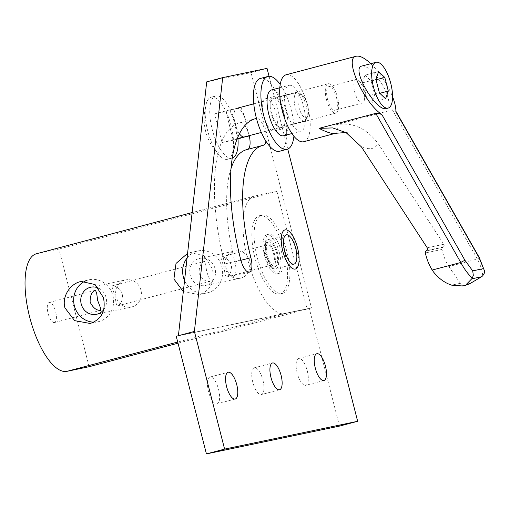 <?xml version="1.0" encoding="UTF-8"?>
<svg xmlns="http://www.w3.org/2000/svg" width="510" height="510" viewBox="0 0 510 510"><rect width="100%" height="100%" fill="white"/><g stroke="black" fill="none" stroke-linecap="round" stroke-linejoin="round"><path stroke-width="0.38" stroke-dasharray="2.55 1.91" d="M279.397 252.73A20.247 7.542 -104.8 0 1 277.191 273.844A20.247 7.542 -104.8 0 1 264.613 255.816A20.247 7.542 -104.8 0 1 266.826 234.702A20.247 7.542 -104.8 0 1 279.397 252.73M277.536 253.119A15.147 5.642 -104.8 0 1 275.885 268.917A15.147 5.642 -104.8 0 1 266.481 255.427A15.147 5.642 -104.8 0 1 268.132 239.636A15.147 5.642 -104.8 0 1 277.536 253.119M279.646 151.247A37.651 14.025 75.2 0 0 283.668 111.614A37.651 14.025 75.2 0 0 260.655 78.381A37.651 14.025 75.2 0 0 260.387 78.444M280.207 84.45A37.651 14.025 -104.8 0 1 293.907 136.221M274.176 131.051A16.734 6.235 75.2 0 0 274.297 131.025A16.734 6.235 75.2 0 0 276.088 113.411A16.734 6.235 75.2 0 0 265.857 98.64A16.734 6.235 75.2 0 0 265.735 98.666A16.734 6.235 75.2 0 0 263.95 116.28A16.734 6.235 75.2 0 0 274.176 131.051M273.36 96.651A16.734 6.235 -104.8 0 1 283.592 111.422A16.734 6.235 -104.8 0 1 281.807 129.036A16.734 6.235 -104.8 0 1 281.686 129.062A16.734 6.235 -104.8 0 1 271.454 114.291A16.734 6.235 -104.8 0 1 273.245 96.683A16.734 6.235 -104.8 0 1 273.36 96.651M282.075 293.486A40.494 15.083 75.2 0 0 282.368 293.422A40.494 15.083 75.2 0 0 286.69 250.799A40.494 15.083 75.2 0 0 261.942 215.061A40.494 15.083 75.2 0 0 261.649 215.131A40.494 15.083 75.2 0 0 257.32 257.748A40.494 15.083 75.2 0 0 282.075 293.486M259.686 215.653A40.494 15.083 -104.8 0 1 284.44 251.398A40.494 15.083 -104.8 0 1 280.111 294.015A40.494 15.083 -104.8 0 1 279.824 294.085A40.494 15.083 -104.8 0 1 255.07 258.34A40.494 15.083 -104.8 0 1 259.399 215.724A40.494 15.083 -104.8 0 1 259.686 215.653M275.19 266.666A12.795 4.768 75.2 0 0 275.279 266.641A12.795 4.768 75.2 0 0 276.649 253.177A12.795 4.768 75.2 0 0 268.827 241.88A12.795 4.768 75.2 0 0 268.738 241.906A12.795 4.768 75.2 0 0 267.367 255.37A12.795 4.768 75.2 0 0 275.19 266.666M266.577 242.48A12.795 4.768 -104.8 0 1 274.393 253.77A12.795 4.768 -104.8 0 1 273.028 267.24A12.795 4.768 -104.8 0 1 272.939 267.259A12.795 4.768 -104.8 0 1 265.117 255.969A12.795 4.768 -104.8 0 1 266.481 242.499A12.795 4.768 -104.8 0 1 266.577 242.48M239.439 133.741A14.796 5.514 -104.8 0 1 234.166 118.46A14.796 5.514 -104.8 0 1 236.755 108.337A14.796 5.514 -104.8 0 1 236.857 108.311A14.796 5.514 -104.8 0 1 245.871 121.233A14.796 5.514 -104.8 0 1 244.43 136.922M304.387 121.055A14.796 5.514 -104.8 0 1 295.341 107.992A14.796 5.514 -104.8 0 1 296.922 92.418A14.796 5.514 -104.8 0 1 297.024 92.393A14.796 5.514 -104.8 0 1 299.376 93.056A14.796 5.514 -104.8 0 1 306.032 105.315A14.796 5.514 -104.8 0 1 306.312 119.263A14.796 5.514 -104.8 0 1 304.489 121.029A14.796 5.514 -104.8 0 1 304.387 121.055M300.205 94.42A12.023 4.482 75.2 0 0 298.803 106.985A12.023 4.482 75.2 0 0 306.185 117.708A12.023 4.482 75.2 0 0 307.747 116.255A12.023 4.482 75.2 0 0 307.524 104.92A12.023 4.482 75.2 0 0 302.118 94.962A12.023 4.482 75.2 0 0 300.205 94.42M232.248 158.049A32.104 11.96 -104.8 0 1 232.158 158.075A32.104 11.96 -104.8 0 1 231.929 158.125A32.104 11.96 -104.8 0 1 212.3 129.789A32.104 11.96 -104.8 0 1 215.73 95.995A32.104 11.96 -104.8 0 1 215.959 95.944A32.104 11.96 -104.8 0 1 238.011 138.93M227.371 159.33A32.104 11.96 75.2 0 0 227.6 159.279A32.104 11.96 75.2 0 0 231.03 125.485A32.104 11.96 75.2 0 0 211.408 97.149A32.104 11.96 75.2 0 0 211.178 97.2A32.104 11.96 75.2 0 0 206.461 103.001A32.104 11.96 75.2 0 0 220.632 156.57A32.104 11.96 75.2 0 0 227.371 159.33M237.01 138.567C236.487 132.313 235.741 127.423 234.766 123.892C233.918 120.309 232.216 115.649 229.647 109.905L240.911 107.553L225.892 111.524L214.633 113.877L221.99 142.539L237.303 138.503M229.647 109.905L214.633 113.877M248.268 136.215C247.745 129.961 246.999 125.071 246.024 121.539C245.176 117.957 243.474 113.296 240.911 107.553M237.035 139.185L233.255 140.186L225.892 111.524M233.255 140.186L221.99 142.539M218.567 389.391A13.846 5.157 -104.8 0 1 217.05 403.837A13.846 5.157 -104.8 0 1 208.45 391.508A13.846 5.157 -104.8 0 1 209.967 377.062A13.846 5.157 -104.8 0 1 218.567 389.391M262.918 380.128A13.846 5.157 -104.8 0 1 261.407 394.568A13.846 5.157 -104.8 0 1 252.807 382.239A13.846 5.157 -104.8 0 1 254.318 367.793A13.846 5.157 -104.8 0 1 262.918 380.128M307.269 370.859A13.846 5.157 -104.8 0 1 305.758 385.305A13.846 5.157 -104.8 0 1 297.158 372.976A13.846 5.157 -104.8 0 1 298.669 358.53A13.846 5.157 -104.8 0 1 307.269 370.859M265.901 141.123A13.846 5.157 75.2 0 0 265.022 130.77A13.846 5.157 75.2 0 0 256.524 118.416A135.328 50.413 75.2 0 0 255.561 118.645L239.572 122.872A135.328 50.413 -104.8 0 1 240.541 122.642A13.846 5.157 -104.8 0 1 249.039 134.997A13.846 5.157 -104.8 0 1 249.199 135.66M247.809 149.341A13.846 5.157 -104.8 0 1 247.522 149.443A13.846 5.157 -104.8 0 1 247.426 149.468A107.629 40.099 75.2 0 0 246.661 149.647M231.004 168.587A107.629 40.099 75.2 0 0 227.479 185.799A107.629 40.099 75.2 0 0 234.893 261.91A13.846 5.157 -104.8 0 1 233.376 276.35A13.846 5.157 -104.8 0 1 233.28 276.375A13.846 5.157 -104.8 0 1 224.776 264.021A135.328 50.413 -104.8 0 1 215.456 168.326A135.328 50.413 -104.8 0 1 239.572 122.872M281.577 252.15A20.247 7.542 -104.8 0 1 279.365 273.271A20.247 7.542 -104.8 0 1 266.794 255.242A20.247 7.542 -104.8 0 1 269.006 234.122A20.247 7.542 -104.8 0 1 281.577 252.15M206.703 81.868L251.054 72.598L267.042 68.372M178.411 335.688L311.463 307.887L251.054 72.598M339.494 426.105L309.289 308.461L311.463 307.887M176.23 336.262L309.289 308.461M269.07 76.283L287.755 149.06M243.468 216.533A60.741 22.625 75.2 0 0 255.121 281.641A60.741 22.625 75.2 0 0 284.931 313.669L307.109 309.041L276.904 191.397L254.726 196.031A60.741 22.625 75.2 0 0 254.292 196.133A60.741 22.625 75.2 0 0 243.468 216.533M183.319 291.631L198.976 294.608L199.926 294.385C210.821 290.171 214.978 281.641 212.415 268.808L204.083 255.733L190.198 252.597L187.591 253.342M226.153 277.128L225.031 274.227L223.998 266.87L221.397 259.979L220.996 257.046C225.006 256.664 228.525 259.373 231.546 265.187C231.699 271.734 229.902 275.712 226.153 277.128L272.48 264.875A10.366 3.863 75.2 0 0 273.589 253.961A10.366 3.863 75.2 0 0 267.253 244.813A10.366 3.863 75.2 0 0 267.176 244.832A10.366 3.863 75.2 0 0 266.067 255.739A10.366 3.863 75.2 0 0 272.404 264.888A10.366 3.863 75.2 0 0 272.48 264.875M54.436 322.556A10.366 3.863 -104.8 0 1 48.099 313.408A10.366 3.863 -104.8 0 1 49.209 302.494A10.366 3.863 -104.8 0 1 49.285 302.481A10.366 3.863 -104.8 0 1 55.622 311.629A10.366 3.863 -104.8 0 1 54.513 322.537A10.366 3.863 -104.8 0 1 54.436 322.556M85.272 281.067A21.458 19.915 78.2 0 1 88.3 279.977A21.458 19.915 78.2 0 1 89.25 279.748A21.458 19.915 78.2 0 1 113.016 296.176A21.458 19.915 78.2 0 1 98.972 321.542A21.458 19.915 78.2 0 1 98.028 321.765A21.458 19.915 78.2 0 1 93.885 322.154M98.908 288.328A13.846 12.852 78.2 0 1 103.606 309.831M125.084 280.054A13.846 12.852 78.2 0 1 125.696 279.913A13.846 12.852 78.2 0 1 141.034 290.509A13.846 12.852 78.2 0 1 131.969 306.88A13.846 12.852 78.2 0 1 131.363 307.026A13.846 12.852 78.2 0 1 116.025 296.425A13.846 12.852 78.2 0 1 125.084 280.054M117.166 305.962L116.044 303.061L115.018 295.704L112.41 288.813L112.015 285.88C116.025 285.498 119.538 288.207 122.559 294.021C122.712 300.568 120.915 304.546 117.166 305.962L209.75 281.469L209.272 278.556L206.671 271.664L205.645 264.308L204.523 261.407L111.939 285.9M204.523 261.407C200.774 262.822 198.976 266.8 199.13 273.347C202.151 279.161 205.664 281.871 209.674 281.488L209.75 281.469M187.068 257.996A21.458 19.915 78.2 0 1 197.287 251.143A21.458 19.915 78.2 0 1 198.231 250.914A21.458 19.915 78.2 0 1 222.003 267.342A21.458 19.915 78.2 0 1 207.959 292.708A21.458 19.915 78.2 0 1 207.009 292.931A21.458 19.915 78.2 0 1 184.563 280.494M199.18 258.513A13.846 12.852 78.2 0 1 199.792 258.366A13.846 12.852 78.2 0 1 215.124 268.968A13.846 12.852 78.2 0 1 206.065 285.332A13.846 12.852 78.2 0 1 205.453 285.479A13.846 12.852 78.2 0 1 190.115 274.884A13.846 12.852 78.2 0 1 199.18 258.513M234.071 251.22A13.846 12.852 78.2 0 1 234.683 251.079A13.846 12.852 78.2 0 1 250.015 261.675A13.846 12.852 78.2 0 1 240.956 278.046A13.846 12.852 78.2 0 1 240.344 278.192A13.846 12.852 78.2 0 1 225.006 267.591A13.846 12.852 78.2 0 1 234.071 251.22M89.142 366.703L58.93 249.065L36.758 253.699L254.726 196.031M36.325 253.801A60.741 22.625 -104.8 0 1 36.758 253.699M58.93 249.065L276.904 191.397M178.009 343.192L307.109 309.041M283.579 135.756A23.683 8.823 75.2 0 0 286.11 110.829A23.683 8.823 75.2 0 0 271.632 89.926M289.068 85.31A23.683 8.823 -104.8 0 1 303.546 106.214A23.683 8.823 -104.8 0 1 301.015 131.14A23.683 8.823 -104.8 0 1 300.843 131.178A23.683 8.823 -104.8 0 1 286.371 110.275A23.683 8.823 -104.8 0 1 288.902 85.348A23.683 8.823 -104.8 0 1 289.068 85.31M479.26 257.518A3.646 0.446 -29.7 0 1 479.062 257.811A3.646 0.446 -29.7 0 1 477.417 259.016L448.838 266.577A50.273 46.646 78.2 0 1 442.004 249.46A1.944 1.804 78.2 0 1 442.712 247.477L443.407 246.967A1.944 1.804 -101.8 0 0 443.827 244.284L378.063 143.438C375.379 148.977 369.833 150.131 361.437 146.905M448.838 266.577L460.377 283.299L462.742 285.989M370.789 63.686C380.014 72.841 387.275 83.85 392.566 96.709M335.484 133.327C338.283 132.472 338.353 129.661 335.688 124.893L392.394 109.886L394.867 110.134L395.894 111.766M303.807 141.71A34.61 12.897 75.2 0 0 307.511 105.277A34.61 12.897 75.2 0 0 286.352 74.728A34.61 12.897 75.2 0 0 286.104 74.785M363.694 90.308A12.208 4.545 75.2 0 0 359.856 81.683A12.208 4.545 75.2 0 0 356.12 79.439A12.208 4.545 75.2 0 0 354.781 92.17A12.208 4.545 75.2 0 0 362.361 103.039A12.208 4.545 75.2 0 0 364.503 99.24A12.208 4.545 75.2 0 0 363.694 90.308M327.547 99.373A12.208 4.545 75.2 0 0 335.121 110.243A12.208 4.545 75.2 0 0 336.46 97.512A12.208 4.545 75.2 0 0 328.88 86.643A12.208 4.545 75.2 0 0 327.547 99.373M271.983 114.017A15.179 5.655 75.2 0 0 281.405 127.532A15.179 5.655 75.2 0 0 283.069 111.703A15.179 5.655 75.2 0 0 273.64 98.181A15.179 5.655 75.2 0 0 271.983 114.017M326.457 99.603A15.179 5.655 75.2 0 0 335.886 113.118A15.179 5.655 75.2 0 0 337.543 97.289A15.179 5.655 75.2 0 0 328.121 83.767A15.179 5.655 75.2 0 0 326.457 99.603M361.826 66.058L361.998 66.019C366.505 65.771 372.211 70.335 379.108 79.719C388.078 92.195 391.98 107.54 386.427 108.541M335.688 124.893C352.015 121.705 366.142 127.889 378.063 143.438M364.994 75.187L371.184 81.064L374.678 94.662L371.981 102.395L365.791 96.524L362.298 82.92L364.994 75.187L378.618 71.585M371.184 81.064L376.036 79.777M374.678 94.662L379.822 93.305M371.981 102.395L385.598 98.793M365.791 96.524L379.414 92.916M362.298 82.92L375.921 79.318M482.658 275.923C482.517 271.275 480.771 265.64 477.417 259.016L392.394 109.886M263.409 145.235L247.426 149.468M256.524 118.416L240.541 122.642M240.765 259.794L224.776 264.021M240.905 260.317L234.893 261.91M284.931 313.669L177.716 342.038M442.004 249.46L425.372 252.934M460.377 283.299L451.586 285.135M443.407 246.967L426.774 250.442M443.827 244.284L427.201 247.758M442.712 247.477L426.086 250.952M279.365 273.271L277.185 273.844M294.047 264.11L275.885 268.917M268.132 239.636L286.301 234.829M266.832 234.702L269.012 234.122M274.297 131.025L281.807 129.036M265.735 98.666L273.245 96.683M282.368 293.422L280.111 294.015M275.279 266.641L273.028 267.24M266.481 242.499L268.738 241.906M259.399 215.724L261.649 215.131M253.763 103.836L296.922 92.418M232.158 158.075L227.6 159.279M211.178 97.2L215.73 95.995M299.376 93.056L302.118 94.962M306.312 119.263L307.747 116.255M304.489 121.029L261.33 132.447M206.461 103.001C200.825 123.598 205.549 141.455 220.632 156.57M235.212 399.03L217.05 403.837M279.569 389.767L261.401 394.574M323.92 380.498L305.758 385.305M263.511 145.216L247.522 149.443M233.376 276.35L249.364 272.123M298.669 358.53L316.837 353.723M254.318 367.793L272.48 362.992M209.967 377.062L228.129 372.255M220.926 257.065L267.176 244.832M49.209 302.494L95.459 290.26M81.211 281.431L89.25 279.748M90.805 287.2L125.696 279.913M190.198 252.597L198.231 250.914M199.792 258.366L234.683 251.079M240.344 278.192L205.453 285.479M207.009 292.931L198.976 294.608M131.363 307.026L96.473 314.313M98.028 321.765L89.989 323.442M100.763 310.303L54.513 322.537M254.292 196.133L192.13 212.574M291.924 133.543L301.015 131.14M364.503 99.24L365.823 89.499L359.856 81.683M335.121 110.243L362.361 103.039M281.405 127.532L335.886 113.118M395.683 110.912L395.907 111.301M273.64 98.181L328.121 83.767M328.88 86.643L356.12 79.439M484.494 270.893L484.43 270.561M346.111 132.657L346.966 133.142M279.805 87.758L288.902 85.348"/><path stroke-width="0.76" d="M282.782 251.016A20.247 7.542 75.2 0 0 295.354 269.038A20.247 7.542 75.2 0 0 297.566 247.924A20.247 7.542 75.2 0 0 284.994 229.895A20.247 7.542 75.2 0 0 282.782 251.016A20.247 7.542 75.2 0 0 295.354 269.038A20.247 7.542 75.2 0 0 297.566 247.924A20.247 7.542 75.2 0 0 284.994 229.895A20.247 7.542 75.2 0 0 282.782 251.016M284.644 250.62A15.147 5.642 75.2 0 0 294.047 264.11A15.147 5.642 75.2 0 0 295.698 248.313A15.147 5.642 75.2 0 0 286.295 234.829A15.147 5.642 75.2 0 0 284.644 250.62M267.89 76.455L260.387 78.444A37.651 14.025 75.2 0 0 256.364 118.078A37.651 14.025 75.2 0 0 279.378 151.311A37.651 14.025 75.2 0 0 279.646 151.247L287.155 149.258A37.651 14.025 -104.8 0 1 286.888 149.322A37.651 14.025 -104.8 0 1 263.868 116.089A37.651 14.025 -104.8 0 1 267.89 76.455A37.651 14.025 -104.8 0 1 268.158 76.392A37.651 14.025 -104.8 0 1 280.207 84.45M293.907 136.221A37.651 14.025 -104.8 0 1 287.155 149.258M244.43 136.922A14.796 5.514 -104.8 0 1 244.322 136.948A14.796 5.514 -104.8 0 1 244.22 136.973A14.796 5.514 -104.8 0 1 239.439 133.741M238.011 138.93A32.104 11.96 -104.8 0 1 232.248 158.049M248.242 135.915L237.035 139.185M248.268 136.215L237.01 138.567M226.618 386.701A13.846 5.157 75.2 0 0 235.218 399.03A13.846 5.157 75.2 0 0 236.729 384.591A13.846 5.157 75.2 0 0 228.129 372.255A13.846 5.157 75.2 0 0 226.618 386.701M270.969 377.432A13.846 5.157 75.2 0 0 279.569 389.767A13.846 5.157 75.2 0 0 281.08 375.322A13.846 5.157 75.2 0 0 272.48 362.992A13.846 5.157 75.2 0 0 270.969 377.432M315.32 368.169A13.846 5.157 75.2 0 0 323.92 380.498A13.846 5.157 75.2 0 0 325.431 366.053A13.846 5.157 75.2 0 0 316.831 353.723A13.846 5.157 75.2 0 0 315.32 368.169M255.561 118.645A135.328 50.413 75.2 0 0 231.444 164.099A135.328 50.413 75.2 0 0 240.765 259.794A13.846 5.157 75.2 0 0 249.262 272.149A13.846 5.157 75.2 0 0 249.364 272.123A13.846 5.157 75.2 0 0 250.875 257.677A107.629 40.099 -104.8 0 1 243.461 181.573A107.629 40.099 -104.8 0 1 262.644 145.42A107.629 40.099 -104.8 0 1 263.409 145.235A13.846 5.157 75.2 0 0 263.511 145.216A13.846 5.157 75.2 0 0 265.901 141.123M249.199 135.66A13.846 5.157 -104.8 0 1 247.809 149.341M262.644 145.42L246.661 149.647A107.629 40.099 75.2 0 0 231.004 168.587M222.685 77.641L194.393 331.455L178.411 335.688L206.703 81.868L222.685 77.641L267.042 68.372L269.07 76.283M178.411 335.688L176.23 336.262L206.435 453.906L339.494 426.105L357.657 421.298L224.598 449.1L194.393 331.455M287.755 149.06L357.657 421.298M206.435 453.906L224.598 449.1M177.716 342.038L66.963 371.337A60.741 22.625 -104.8 0 1 37.154 339.309A60.741 22.625 -104.8 0 1 25.5 274.202A60.741 22.625 -104.8 0 1 36.325 253.801L192.13 212.574M103.428 297.642L95.096 284.567L81.211 281.431L80.268 281.654C69.883 284.166 61.799 296.705 64.923 307.83L74.594 320.624L89.989 323.442L90.946 323.219C101.834 319.005 105.997 310.475 103.428 297.642M187.591 253.342L176.014 263.46L173.904 278.995L183.319 291.631M95.536 290.241C91.787 291.656 89.989 295.634 90.142 302.181C93.164 307.995 96.683 310.705 100.693 310.322L100.291 307.39L97.691 300.498L96.658 293.142L95.459 290.26M103.606 309.831A13.846 12.852 78.2 0 1 97.078 314.166A13.846 12.852 78.2 0 1 96.473 314.313A13.846 12.852 78.2 0 1 81.135 303.718A13.846 12.852 78.2 0 1 90.193 287.347A13.846 12.852 78.2 0 1 90.805 287.2A13.846 12.852 78.2 0 1 98.908 288.328M184.563 280.494A21.458 19.915 78.2 0 1 187.068 257.996M93.885 322.154A21.458 19.915 78.2 0 1 74.148 304.846A21.458 19.915 78.2 0 1 85.272 281.067M66.963 371.337L89.142 366.703L178.009 343.192M271.632 89.926A23.683 8.823 75.2 0 0 271.467 89.964A23.683 8.823 75.2 0 0 268.936 114.89A23.683 8.823 75.2 0 0 283.413 135.794A23.683 8.823 75.2 0 0 283.579 135.756L291.924 133.543M462.742 285.989L451.586 285.135C444.707 282.865 438.645 278.428 433.398 271.83L432.212 270.051A50.273 46.646 78.2 0 1 425.372 252.934A1.944 1.804 78.2 0 1 426.086 250.952L426.774 250.442A1.944 1.804 -101.8 0 0 427.201 247.758L361.437 146.905L346.111 132.651L332.667 127.914L319.062 128.367C326.591 132.281 331.978 133.958 335.229 133.391L303.807 141.71A34.61 12.897 75.2 0 1 303.565 141.767A34.61 12.897 75.2 0 1 282.406 111.218A34.61 12.897 75.2 0 1 286.104 74.785L356.394 56.196C360.003 55.603 364.803 58.102 370.789 63.686M392.566 96.709C394.899 102.759 396.009 107.776 395.894 111.766L478.966 257.474L483.569 268.598L484.5 270.893L484.449 272.971L482.658 275.923L481.51 276.783L471.724 278.83L466.357 284.357L466.631 284.962M432.212 270.051L460.785 262.491C464.266 269.089 468.116 274.284 472.336 278.084L473.312 275.298L472.706 270.867L464.999 260.387L381.926 114.68C363.126 101.809 343.753 57.904 356.152 56.253M472.336 278.084L471.724 278.83M381.926 114.68L379.019 113.45L375.762 113.36L319.062 128.367M375.762 113.36L460.785 262.491A3.646 0.446 -29.7 0 1 463.214 261.12A3.646 0.446 -29.7 0 1 464.999 260.387M388.167 108.082L386.261 108.579C375.857 111.926 350.529 67.843 361.826 66.058L376.048 62.296A23.683 8.823 -104.8 0 1 376.221 62.252A23.683 8.823 -104.8 0 1 390.698 83.155A23.683 8.823 -104.8 0 1 388.167 108.082A23.683 8.823 -104.8 0 1 387.995 108.12A23.683 8.823 -104.8 0 1 373.518 87.223A23.683 8.823 -104.8 0 1 376.048 62.296M378.618 71.585L384.801 77.456L388.295 91.06L385.598 98.793L379.414 92.916L375.921 79.318L378.618 71.585M376.036 79.777L384.801 77.456M379.822 93.305L388.295 91.06M466.452 285.007L470.01 283.592L481.51 276.783M250.875 257.677L240.905 260.317M483.569 268.598L472.706 270.867M470.01 283.592L466.357 284.357M236.755 108.337L253.763 103.836M261.33 132.447L244.322 136.948M395.907 111.301L479.247 257.493L484.494 270.893M462.882 285.957L466.586 284.975M347.297 133.257C348.438 132.485 344.492 132.511 335.472 133.333M271.467 89.964L279.805 87.758"/></g></svg>
